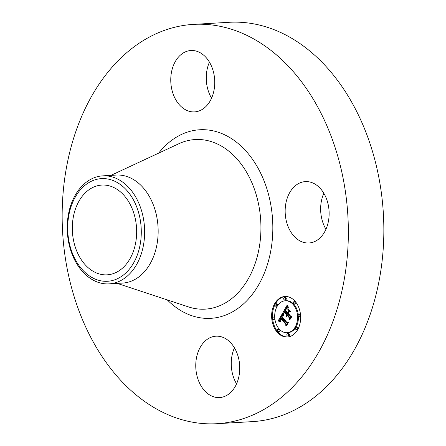 <?xml version="1.0" encoding="UTF-8"?>
<svg xmlns="http://www.w3.org/2000/svg" width="446" height="446" viewBox="0 0 446 446"><rect width="100%" height="100%" fill="white"/><g stroke="black" fill="none" stroke-linecap="round" stroke-linejoin="round"><path stroke-width="0.67" d="M225.866 338.815A30.741 21.96 86.6 0 1 239.508 372.622A30.741 21.96 86.6 0 1 219.549 397.57A30.741 21.96 86.6 0 1 209.631 394.95A30.741 21.96 86.6 0 1 195.995 361.143A30.741 21.96 86.6 0 1 215.948 336.195A30.741 21.96 86.6 0 1 225.866 338.815M236.553 383.855A30.741 21.96 86.6 0 1 234.44 347.83M193.542 24.379L229.038 22.3A200.003 142.898 86.6 0 1 373.776 303.074A200.003 142.898 86.6 0 1 252.458 421.621L216.962 423.7A200.003 142.898 86.6 0 1 72.224 142.926A200.003 142.898 86.6 0 1 193.542 24.379A200.003 142.898 86.6 0 1 338.28 305.159A200.003 142.898 86.6 0 1 216.962 423.7M102.758 175.858L116.283 175.066A54.1 38.651 86.6 0 1 155.437 251.014A54.1 38.651 86.6 0 1 122.622 283.076L109.097 283.873A54.1 38.651 86.6 0 1 74.465 259.578A54.1 38.651 86.6 0 1 69.944 207.925A54.1 38.651 86.6 0 1 102.758 175.858A54.1 38.651 86.6 0 1 137.39 200.154A54.1 38.651 86.6 0 1 141.912 251.806A54.1 38.651 86.6 0 1 109.097 283.873M74.588 258.189A51.413 36.734 86.6 0 1 83.051 187.036A51.413 36.734 86.6 0 1 134.391 201.709A51.413 36.734 86.6 0 1 125.928 272.863A51.413 36.734 86.6 0 1 74.588 258.189M74.582 211.716A44.957 32.123 86.6 0 1 101.855 185.068A44.957 32.123 86.6 0 1 134.391 248.182A44.957 32.123 86.6 0 1 107.124 274.831A44.957 32.123 86.6 0 1 74.582 211.716M211.56 98.17A30.741 21.96 86.6 0 1 209.447 62.145M325.948 229.272A30.741 21.96 86.6 0 1 322.196 197.751A30.741 21.96 86.6 0 1 323.835 193.241M286.7 199.83A30.741 21.96 86.6 0 1 305.343 181.611A30.741 21.96 86.6 0 1 327.587 224.767A30.741 21.96 86.6 0 1 308.944 242.986A30.741 21.96 86.6 0 1 286.7 199.83M184.638 109.264A30.741 21.96 86.6 0 1 170.996 75.458A30.741 21.96 86.6 0 1 190.955 50.515A30.741 21.96 86.6 0 1 200.873 53.13A30.741 21.96 86.6 0 1 214.509 86.942A30.741 21.96 86.6 0 1 194.556 111.885A30.741 21.96 86.6 0 1 184.638 109.264M295.079 301.284A20.287 14.495 86.6 0 1 300.047 323.328A20.287 14.495 86.6 0 1 287.324 336.998A20.287 14.495 86.6 0 1 277.195 332.203A20.287 14.495 86.6 0 1 272.227 310.16A20.287 14.495 86.6 0 1 284.949 296.49A20.287 14.495 86.6 0 1 295.079 301.284M293.178 304.562A15.984 11.418 86.6 0 1 297.097 321.928A15.984 11.418 86.6 0 1 287.073 332.699A15.984 11.418 86.6 0 1 279.096 328.925A15.984 11.418 86.6 0 1 275.176 311.553A15.984 11.418 86.6 0 1 285.2 300.788A15.984 11.418 86.6 0 1 293.178 304.562M282.758 312.947L283.667 315.534L282.251 315.266L281.231 316.682L286.6 322.976L287.609 322.804L285.825 325.887L285.786 324.27L280.813 318.572L280.155 320.161L280.567 321.605L279.988 320.144L280.64 318.5L280.434 318.143L279.558 320.183L280.205 321.761L278.087 320.964L282.758 312.947M283.316 312.953L284.024 315.528L283.316 312.953M282.909 315.5L281.905 316.682L286.929 322.452L288.49 322.452L286.494 325.903L288.138 322.67L286.85 322.698L281.643 316.727L282.413 315.562L282.909 315.5M287.135 305.181L287.993 308.008L286.416 307.996L284.799 310.405L287.14 313.086L287.38 312.674L285.312 310.31L286.393 308.52L287.447 308.086L286.516 308.66L285.546 310.293L287.475 312.507L288.066 311.486L287.848 309.435L289.939 311.838L288.456 312.022L287.558 313.571L290.078 316.459L291.232 316.337L289.309 319.654L289.298 317.808L287.152 315.344L286.733 316.599L286.778 314.921L286.293 316.588L286.36 314.441L284.247 312.022L283.076 312.194L287.135 305.181M287.793 305.393L288.406 308.047L287.62 305.404M290.469 311.62L288.133 309.234L290.469 311.62M288.317 313.471L290.457 315.924L292.236 315.98L289.738 319.91L291.879 316.203L290.418 316.158L288.083 313.482L289.12 312.083L288.083 313.482M276.453 304.083A1.232 0.881 86.6 0 1 276.754 305.421A1.232 0.881 86.6 0 1 275.985 306.251A1.232 0.881 86.6 0 1 275.372 305.962A1.232 0.881 86.6 0 1 275.07 304.624A1.232 0.881 86.6 0 1 275.84 303.793A1.232 0.881 86.6 0 1 276.453 304.083M294.672 301.987A1.232 0.881 86.6 0 1 294.973 303.325A1.232 0.881 86.6 0 1 294.198 304.15A1.232 0.881 86.6 0 1 293.585 303.86A1.232 0.881 86.6 0 1 293.284 302.522A1.232 0.881 86.6 0 1 294.059 301.697A1.232 0.881 86.6 0 1 294.672 301.987M285.1 297.744A1.232 0.881 86.6 0 1 285.401 299.082A1.232 0.881 86.6 0 1 284.632 299.913A1.232 0.881 86.6 0 1 284.013 299.623A1.232 0.881 86.6 0 1 283.712 298.285A1.232 0.881 86.6 0 1 284.487 297.454A1.232 0.881 86.6 0 1 285.1 297.744M296.908 327.526A1.232 0.881 86.6 0 1 297.209 328.864A1.232 0.881 86.6 0 1 296.434 329.689A1.232 0.881 86.6 0 1 295.821 329.399A1.232 0.881 86.6 0 1 295.52 328.066A1.232 0.881 86.6 0 1 296.289 327.236A1.232 0.881 86.6 0 1 296.908 327.526M299.561 314.318A1.232 0.881 86.6 0 1 299.863 315.657A1.232 0.881 86.6 0 1 299.093 316.487A1.232 0.881 86.6 0 1 298.48 316.197A1.232 0.881 86.6 0 1 298.179 314.859A1.232 0.881 86.6 0 1 298.948 314.029A1.232 0.881 86.6 0 1 299.561 314.318M277.602 331.501A1.232 0.881 86.6 0 1 277.3 330.163A1.232 0.881 86.6 0 1 278.075 329.332A1.232 0.881 86.6 0 1 278.689 329.627A1.232 0.881 86.6 0 1 278.99 330.96A1.232 0.881 86.6 0 1 278.215 331.791A1.232 0.881 86.6 0 1 277.602 331.501M272.712 319.163A1.232 0.881 86.6 0 1 272.411 317.831A1.232 0.881 86.6 0 1 273.181 317A1.232 0.881 86.6 0 1 273.799 317.29A1.232 0.881 86.6 0 1 274.1 318.628A1.232 0.881 86.6 0 1 273.326 319.453A1.232 0.881 86.6 0 1 272.712 319.163M287.174 335.738A1.232 0.881 86.6 0 1 286.873 334.405A1.232 0.881 86.6 0 1 287.648 333.575A1.232 0.881 86.6 0 1 288.261 333.864A1.232 0.881 86.6 0 1 288.562 335.202A1.232 0.881 86.6 0 1 287.787 336.028A1.232 0.881 86.6 0 1 287.174 335.738M287.023 314.904L287.218 314.391L285.106 311.971L284.247 312.022M287.787 315.305L287.637 314.87L286.778 314.921M290.162 318.188L288.01 315.294L287.152 315.344M290.078 316.459L291.205 316.381M288.595 312.005L288.83 310.567M283.985 312.061L284.882 310.505M286.243 308.153L287.352 306.229M286.36 314.441L287.218 314.391M286.26 314.659L287.118 314.608M286.187 314.876L287.046 314.826M286.126 315.093L286.683 315.066M286.092 315.311L286.566 315.283M286.076 315.528L286.477 315.506M286.076 315.74L286.427 315.723M286.103 315.958L286.388 315.941M287.012 315.188L287.871 315.138M286.945 315.322L287.804 315.272M289.298 317.808L290.156 317.758M288.066 311.486L288.924 311.436M287.475 312.507L288.2 312.462M287.007 308.075L287.33 308.052M286.856 308.136L287.33 308.108M286.706 308.231L287.04 308.208M286.549 308.359L286.828 308.342M287.38 312.674L288.099 312.635M287.14 313.086L287.865 313.047M287.174 307.812L287.893 307.768M287.319 307.829L287.904 307.796M287.475 307.857L287.921 307.829M287.637 307.896L287.938 307.879M278.995 321.287L279.848 321.237L278.945 320.914L279.62 319.726M280.523 318.137L281.303 316.766M282.095 315.372L283.004 313.778M281.443 318.533L281.292 318.093L280.434 318.143M286.65 324.459L281.671 318.522L280.813 318.572M286.6 322.976L287.547 322.91M278.087 320.964L278.945 320.914M278.326 321.042L279.185 320.992M278.555 321.12L279.413 321.07M278.778 321.204L279.636 321.153M279.207 321.371L279.904 321.332M279.413 321.46L279.965 321.427M279.609 321.555L280.032 321.527M279.798 321.65L280.099 321.627M280.64 318.5L281.498 318.444M285.786 324.27L286.644 324.22M282.602 315.177L283.461 315.127M282.803 315.199L283.494 315.16M282.915 315.233L283.511 315.194M283.026 315.272L283.528 315.244M283.143 315.322L283.556 315.3M283.271 315.389L283.589 315.367M288.384 322.636L287.542 322.452M282.613 315.433L282.892 315.417M282.513 315.484L282.998 315.456M282.413 315.562L282.848 315.534M282.307 315.673L282.675 315.651M282.19 315.818L282.496 315.801M282.128 315.907L282.413 315.891M281.643 316.727L281.933 316.71M286.85 322.698L287.709 322.648M292.141 316.136L291.132 315.946M290.418 316.158L291.277 316.108M285.379 296.473A20.287 14.495 -93.4 0 0 272.523 317.502M272.662 319.096A20.287 14.495 -93.4 0 0 278.053 332.153A20.287 14.495 -93.4 0 0 287.754 336.959M287.073 332.699L287.932 332.649A15.984 11.418 -93.4 0 0 298.402 316.097M298.262 314.586A15.984 11.418 -93.4 0 0 294.037 304.512A15.984 11.418 -93.4 0 0 286.059 300.738L285.2 300.788M275.985 306.251L276.843 306.201A1.232 0.881 -93.4 0 0 277.613 305.371A1.232 0.881 -93.4 0 0 277.312 304.033A1.232 0.881 -93.4 0 0 276.698 303.743L275.84 303.793M294.198 304.15L295.057 304.1A1.232 0.881 -93.4 0 0 295.832 303.269A1.232 0.881 -93.4 0 0 295.531 301.936A1.232 0.881 -93.4 0 0 294.918 301.647L294.059 301.697M284.632 299.913L285.49 299.863A1.232 0.881 -93.4 0 0 286.26 299.032A1.232 0.881 -93.4 0 0 285.958 297.694A1.232 0.881 -93.4 0 0 285.345 297.404L284.487 297.454M296.434 329.689L297.292 329.639A1.232 0.881 -93.4 0 0 298.067 328.813A1.232 0.881 -93.4 0 0 297.766 327.476A1.232 0.881 -93.4 0 0 297.147 327.186L296.289 327.236M299.093 316.487L299.952 316.437A1.232 0.881 -93.4 0 0 300.61 315.93M300.47 314.335A1.232 0.881 -93.4 0 0 300.42 314.268A1.232 0.881 -93.4 0 0 299.807 313.978L298.948 314.029M278.215 331.791L279.073 331.74A1.232 0.881 -93.4 0 0 279.848 330.91A1.232 0.881 -93.4 0 0 279.547 329.577A1.232 0.881 -93.4 0 0 278.934 329.282L278.075 329.332M274.73 317.34A1.232 0.881 -93.4 0 0 274.658 317.24A1.232 0.881 -93.4 0 0 274.039 316.95L273.181 317M273.326 319.453L274.184 319.403A1.232 0.881 -93.4 0 0 274.87 318.851M287.787 336.028L288.646 335.977A1.232 0.881 -93.4 0 0 289.421 335.152A1.232 0.881 -93.4 0 0 289.12 333.814A1.232 0.881 -93.4 0 0 288.506 333.524L287.648 333.575M110.926 175.378L178.857 143.724A84.935 60.684 86.6 0 1 243.561 167.406A84.935 60.684 86.6 0 1 256.651 258.786A84.935 60.684 86.6 0 1 188.424 306.893L117.259 283.394M158.659 153.14A94.441 67.474 86.6 0 1 243.081 148.022A94.441 67.474 86.6 0 1 268.068 262.343A94.441 67.474 86.6 0 1 167.267 299.902"/></g></svg>
